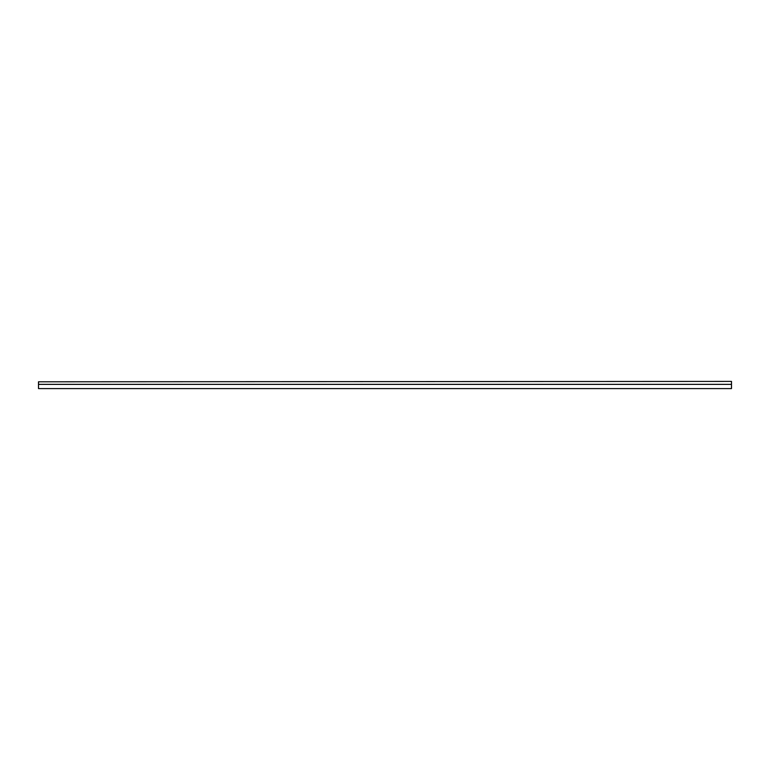 <?xml version="1.0" encoding="UTF-8"?>
<svg xmlns="http://www.w3.org/2000/svg" width="770" height="770" viewBox="0 0 770 770"><rect width="100%" height="100%" fill="white"/><g stroke="black" fill="none" stroke-linecap="round" stroke-linejoin="round"><path stroke-width="1.16" d="M731.5 381.41L38.5 381.805L731.5 381.41M38.5 384.355L38.5 388.59L731.5 388.59L731.5 384.355L38.5 384.355L38.5 381.805M731.5 384.355L731.5 381.805"/></g></svg>
